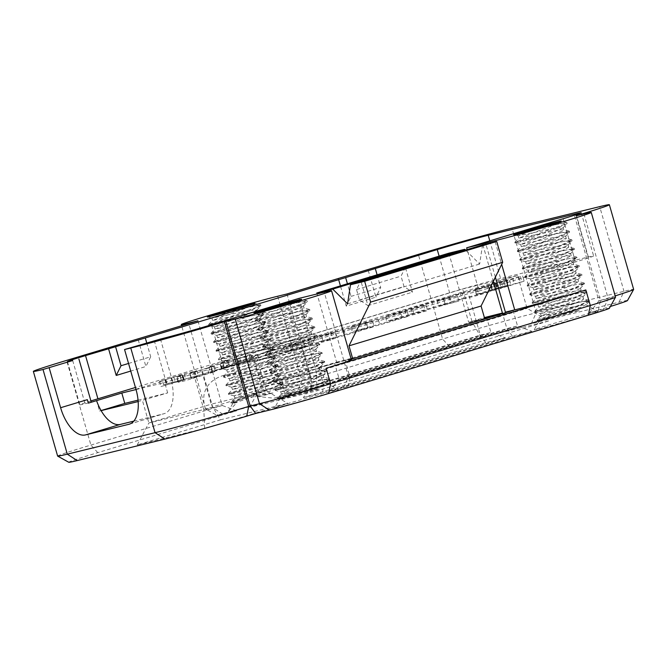 <?xml version="1.0" encoding="UTF-8"?>
<svg xmlns="http://www.w3.org/2000/svg" width="667" height="667" viewBox="0 0 667 667"><rect width="100%" height="100%" fill="white"/><g stroke="black" fill="none" stroke-linecap="round" stroke-linejoin="round"><path stroke-width="0.5" stroke-dasharray="3.33 2.5" d="M257.612 329.19L257.821 329.907L297.357 316.008L309.788 310.58L301.884 310.98L255.344 321.302L294.847 307.379L307.304 301.976L304.177 301.567L295.731 303.043L271.127 308.596M265.249 355.828L265.041 355.111L304.544 341.221L313.932 337.51L317.133 335.493L287.986 340.762L262.606 346.456L302.084 332.575L311.456 328.881L314.649 326.855L285.368 332.149L260.063 337.835L299.633 323.929L308.929 320.243L312.231 318.201L283.066 323.47L257.612 329.181L297.098 315.308L306.528 311.589L309.68 309.58L280.49 314.849L255.161 320.535L303.985 302.968L306.97 300.717L285.351 304.527M262.74 347.199L302.309 333.292L314.907 327.564L306.912 328.239L260.355 338.578L299.783 324.662L312.206 319.276L304.369 319.61L257.879 329.923L263.515 331.341L299.049 318.076L305.753 314.774L305.636 314.232L292.855 316.016L260.98 322.72L293.18 310.764L303.277 306.161L297.082 306.128L258.579 314.065L279.556 306.203M257.612 329.181L261.664 324.954L297.199 317.667L306.612 316.8L296.365 321.761L264.09 333.675L292.129 327.822L307.745 325.163L309.038 325.463L304.886 327.956L298.816 330.407L266.617 342.296L306.003 334.284L311.197 333.892L310.864 334.859L301.284 339.053L269.034 350.959L301.943 344.105L313.74 342.521L306.395 346.665L271.552 359.588L313.907 351.167L316.458 351.384L313.965 353.135L274.037 368.226L311.197 360.58L318.676 359.813L318.868 360.33L308.738 364.966L276.463 376.88L306.478 370.619L320.744 368.376L321.444 368.659L316.025 371.694L279.006 385.501L319.668 377.297L323.895 377.305L322.653 378.414L313.665 382.258L281.432 394.155L319.51 388.894L277.414 398.316L277.639 399.033M281.474 394.089L277.439 398.274L316.925 384.425L326.338 380.715L329.506 378.698L300.333 383.967L274.987 389.661L314.482 375.779L323.82 372.086L326.763 369.843L297.765 375.354L272.436 381.04L312.006 367.142L321.336 363.448L324.604 361.406L295.456 366.675L270.018 372.378L270.202 373.111L309.755 359.213L322.353 353.477L314.315 354.169L267.75 364.507L307.22 350.584L319.801 344.856L311.848 345.523L265.333 355.844L304.777 341.938L317.342 336.21L309.288 336.902L262.781 347.215L268.417 348.633L300.634 336.677L310.88 331.724L302.418 332.408L265.916 339.937L306.27 324.646L308.346 323.095L305.319 322.936L263.515 331.341M270.018 372.378L318.909 354.794L321.752 352.585L292.838 358.062L267.534 363.748L307.07 349.85L316.358 346.173L319.66 344.122L290.437 349.408L265.007 355.119M275.121 390.395L314.674 376.505L327.264 370.769L319.31 371.444L272.761 381.766L312.189 367.859L324.754 362.139L316.725 362.823L270.243 373.128L275.88 374.546L309.496 362.048L318.326 357.637L307.529 358.771L273.32 365.866L314.741 350.017L315.791 349.016L311.172 349.058L270.894 357.212L308.379 343.213L313.156 340.712L312.431 340.078L297.64 342.479L268.417 348.633M286.426 393.388A22.736 0.525 164 0 1 319.51 383.875L326.255 382.975L322.586 385.001L283.108 398.157C271.869 401.684 286.51 397.557 306.411 392.546A27.747 0.642 164 0 1 319.51 388.894M306.411 392.546L277.705 399.041L279.323 399.45L274.496 408.079A33.267 0.767 -16 0 0 279.023 407.203A33.267 0.767 -16 0 0 315.433 397.123A33.267 0.767 -16 0 0 338.436 389.745A33.267 0.767 -16 0 0 306.261 398.191A33.267 0.767 -16 0 0 274.496 408.079M277.664 399.024L317.184 385.134L329.765 379.406L321.702 380.107L275.163 390.428L280.799 391.837L312.998 379.882L323.245 374.929L316.733 375.279L278.322 383.133L317.434 368.426L320.569 366.65L318.893 366.025L275.88 374.546M517.534 251.609L557.053 237.719L569.485 232.291L561.581 232.691L515.041 243.013L554.544 229.089L567 223.687L563.873 223.278L555.428 224.754L530.824 230.307M524.946 277.539L524.737 276.822L564.24 262.931L573.628 259.221L576.83 257.204L547.682 262.473L522.303 268.167L561.781 254.285L571.152 250.592L574.345 248.566L545.064 253.86L519.76 259.546L559.33 245.639L568.626 241.954L571.927 239.912L542.763 245.181L517.309 250.892L556.795 237.018L566.225 233.3L569.376 231.291L540.187 236.56L514.857 242.246L563.682 224.679L566.667 222.428L545.047 226.238M522.436 268.909L562.006 255.002L574.604 249.275L566.608 249.95L520.052 260.288L559.48 246.373L571.902 240.987L564.065 241.321L517.575 251.634L523.211 253.051L558.746 239.787L565.449 236.485L565.333 235.943L552.551 237.727L520.677 244.43L552.876 232.475L562.973 227.872L556.778 227.839L518.276 235.776L539.253 227.914M529.698 294.097L529.898 294.814L569.451 280.924L582.049 275.188L574.012 275.88L527.447 286.218L566.917 272.294L579.498 266.567L571.544 267.234L525.029 277.555L564.474 263.648L577.038 257.921L568.984 258.613L522.478 268.926L528.114 270.343L560.33 258.387L570.577 253.435L562.114 254.119L525.613 261.647L565.966 246.356L568.042 244.806L565.016 244.647L523.211 253.051M566.667 222.428L561.072 221.027C562.089 221.561 558.763 223.278 551.1 226.188L518.868 238.094L560.172 229.798L563.765 229.89L562.131 231.216L521.327 246.74L556.895 239.378L566.316 238.611L556.061 243.472L523.787 255.386L551.826 249.533L567.442 246.873L568.734 247.165L564.582 249.666L558.512 252.118L526.313 264.007L565.699 255.995L571.219 255.803L560.98 260.764L528.731 272.67L561.639 265.816L573.737 264.44L566.091 268.376L531.249 281.299L573.603 272.878L576.155 273.095L573.662 274.846L565.933 278.039L533.733 289.937L570.894 282.291L578.681 281.716L568.434 286.677L536.16 298.591L566.175 292.329L581.14 290.37L570.91 295.314L538.694 307.212L579.365 299.008L583.592 299.016L582.349 300.125L573.362 303.96L541.17 315.799L537.135 319.985L576.621 306.136L586.035 302.426L589.203 300.408L560.03 305.678L534.684 311.372L574.179 297.49L583.517 293.797L586.46 291.554L557.462 297.065L532.133 302.751L571.702 288.853L581.032 285.159L584.3 283.116L555.152 288.386L529.715 294.089L578.606 276.505L581.449 274.295L552.534 279.773L527.23 285.459L566.767 271.561L576.055 267.884L579.073 265.641L550.133 271.119L524.704 276.83M534.817 312.106L574.37 298.216L586.96 292.48L578.998 293.155L532.458 303.477L571.886 289.57L584.45 283.85L576.421 284.534L529.94 294.839L535.576 296.256L569.193 283.758L578.022 279.348L567.225 280.482L533.016 287.577L574.437 271.727L575.488 270.727L570.869 270.769L530.59 278.923L568.076 264.924L572.853 262.423L572.128 261.789L557.337 264.19L528.114 270.343M546.123 315.099A22.736 0.525 164 0 1 579.206 305.586L585.951 304.686L580.623 307.362L542.805 319.868C531.566 323.395 546.206 319.268 566.108 314.257A27.747 0.642 164 0 1 579.206 310.605L537.11 320.027M566.108 314.257L542.805 319.868M537.127 320.018L537.335 320.744L576.88 306.845L589.461 301.117L581.399 301.817L534.859 312.139L540.495 313.548L572.695 301.592L582.941 296.64L576.43 296.99L538.019 304.844L577.13 290.137L580.265 288.361L578.589 287.735L535.576 296.256M254.827 303.377C255.836 303.91 252.501 305.628 244.839 308.529L212.615 320.435L253.919 312.139L257.512 312.231L255.878 313.557L215.066 329.081L250.642 321.719L260.055 320.952L249.8 325.813L217.525 337.727L245.573 331.874L261.189 329.215L262.481 329.515L258.329 332.008L252.259 334.459L220.06 346.348L259.446 338.336L264.966 338.144L254.719 343.105L222.511 354.944L218.476 359.129L267.375 341.571L270.277 339.37L241.429 344.814L216.05 350.508L255.519 336.635L264.891 332.933L268.084 330.907L238.803 336.201L213.507 341.888L253.068 327.989L262.373 324.304L265.674 322.253L236.51 327.522L211.055 333.242L250.542 319.36L259.963 315.641L263.115 313.632L233.925 318.901L208.604 324.587L257.429 307.02L260.697 304.977L254.844 303.385M236.952 402.493L235.718 402.259L236.435 401.334C242.438 398.583 249.308 396.965 257.045 396.481L274.145 398.191L285.051 394.906L282.691 385.976C240.403 361.047 194.105 374.754 205.478 408.838L217.05 415.408L227.956 412.114L236.952 402.493L232.85 403.443L267.409 392.196L279.723 387.193L265.258 389.37L234.175 395.848L266.45 383.934L276.697 378.981L269.735 379.406L231.757 387.193L263.957 375.296L271.161 372.344L274.179 370.352L272.103 370.093L255.228 373.153L229.256 378.556L263.323 365.95L271.761 361.697L260.564 362.898L226.763 369.918L258.996 358.021L268.309 353.994L269.235 353.068L264.357 353.151L224.337 361.264L256.537 349.375L266.767 344.422L265.774 344.13L250.767 346.598L221.794 352.643L254.077 340.729L264.29 335.96L255.653 336.502L219.351 343.989L251.559 332.099L259.797 328.656L261.789 327.147L258.663 326.997L216.958 335.393L249.125 323.445L259.196 318.826L259.054 318.284L246.19 320.093L214.424 326.772L246.623 314.816L256.72 310.213L250.492 310.18L212.014 318.117L233 310.255M222.511 354.944L255.386 348.157L267.484 346.782L259.838 350.717L224.987 363.64L267.342 355.219L269.902 355.436L267.4 357.187L259.671 360.38L227.472 372.278L264.641 364.632L272.428 364.065L262.173 369.018L229.915 380.882L259.922 374.671L274.571 372.486L269.46 375.746L232.475 389.478L273.111 381.349L277.013 381.149L276.096 382.466L267.1 386.31L234.909 398.141L272.945 392.946L257.012 396.49M239.862 397.44A22.736 0.525 164 0 1 272.961 387.919M579.189 305.586L540.495 313.548M541.17 315.799L579.206 310.605M301.392 299.325L301.409 299.333C302.393 299.85 299.066 301.576 291.404 304.477L259.18 316.383L300.475 308.087L304.069 308.179L302.434 309.505L261.664 324.954M319.493 383.875L280.799 391.837M211.047 333.242L211.256 333.959L250.8 320.06L263.232 314.641L255.328 315.032L208.779 325.354L248.291 311.431L260.747 306.028L257.62 305.619L249.175 307.095L224.571 312.648M260.405 304.769L238.794 308.579M216.008 350.517L216.208 351.242L255.744 337.344L268.351 331.616L260.355 332.291L213.748 342.596L253.227 328.714L265.8 322.995L257.812 323.662L211.322 333.975L216.958 335.393M234.909 398.141L230.874 402.326L270.36 388.486L279.781 384.767L282.941 382.758L253.777 388.019L228.431 393.713L267.926 379.831L277.255 376.138L280.207 373.895L251.209 379.406L225.88 385.092L265.441 371.194L274.779 367.5L278.039 365.458L248.899 370.727L223.462 376.43L223.645 377.163L263.19 363.265L275.788 357.529L267.75 358.229L221.144 368.526L260.664 354.636L273.103 349.25L265.291 349.575L218.734 359.863L258.212 345.99L270.777 340.27L262.731 340.962L216.225 351.267L221.861 352.685M223.462 376.43L272.353 358.846L275.196 356.637L246.273 362.114L220.977 367.8L260.505 353.902L269.802 350.225L273.095 348.174L243.872 353.46L218.451 359.171M231.115 403.068L270.619 389.186L283.192 383.458L275.137 384.159L228.556 394.455L268.117 380.557L280.582 375.146L272.745 375.496L226.155 385.793L265.624 371.919L278.189 366.191L270.177 366.875L223.687 377.18L229.323 378.598M236.477 401.317L230.857 402.368L231.074 403.085M235.718 402.259L231.157 403.093L232.775 403.502M439.119 256.128L449.625 292.771A38.661 0.892 164 0 1 500.592 278.489L588.352 256.995A38.661 0.892 164 0 1 593.613 255.961A38.661 0.892 164 0 1 575.504 261.948L479.048 291.029L467.167 249.583M154.244 340.579L166.633 383.783L172.836 382.258A38.661 0.892 -16 0 0 188.453 378.139A38.661 0.892 -16 0 0 204.886 373.528A38.661 0.892 -16 0 0 223.804 367.976L468.409 293.63L479.048 291.029M449.625 292.771L135.451 387.485M90.912 400.942A38.661 0.892 -16 0 0 79.823 404.786A38.661 0.892 -16 0 0 85.076 403.752L91.287 402.234M136.043 389.553L164.699 382.533L201.801 371.352L256.762 357.887L194.43 376.68L163.565 384.701A32.366 16.408 -106.8 0 0 162.673 381.216L163.665 384.676L166.633 383.783M210.93 366.266L210.288 365.975L222.92 362.164L251.259 354.869L208.963 367.309L210.93 366.266L210.288 365.975L211.773 371.152L252.743 360.055L210.447 372.494L212.423 371.452L211.773 371.152L212.423 371.452L210.93 366.266M308.613 339.22L335.201 332.708L321.794 336.752L295.198 343.263L308.613 339.22L310.097 344.405L336.693 337.894L323.278 341.938L296.682 348.449L310.097 344.405M400.834 312.573L407.103 311.039L378.356 319.701L351.759 326.213L400.834 312.573L402.326 317.75L408.596 316.216L379.84 324.887L353.252 331.399L402.326 317.75M399.575 311.797L426.171 305.286L412.756 309.33L386.16 315.841L399.575 311.797L401.059 316.983L427.655 310.472L414.24 314.516L387.652 321.027L401.059 316.983M462.189 292.921L488.786 286.41L475.371 290.453L448.783 296.965L462.189 292.921L463.682 298.107L490.27 291.596L476.863 295.639L450.267 302.151L463.682 298.107M443.438 298.574L449.708 297.04L437.102 300.842L457.429 295.865L404.911 310.188L443.438 298.574L444.931 303.76L451.192 302.226L438.594 306.028L458.921 301.05L406.403 315.374L444.931 303.76M499.383 282.291L520.41 276.421L509.588 280.165L477.147 288.869C474.679 289.47 474.262 289.478 475.888 288.903L506.853 279.873L490.862 284.617L499.383 282.291L500.867 287.469L524.145 281.191L496.873 289.553L489.586 291.337L507.562 285.968L478.631 294.055C476.171 294.656 475.746 294.664 477.372 294.089L501.567 286.718L508.337 285.059L492.354 289.803L500.867 287.469M522.653 275.988L524.145 281.191L522.653 275.988M506.245 280.807L507.729 285.993L506.245 280.807M474.862 289.336L475.888 288.903L477.372 294.089L476.346 294.522L474.862 289.336M490.862 284.617L492.354 289.878L490.862 284.617M366.441 322.936L372.711 321.402L343.955 330.073L317.367 336.585L366.441 322.936L367.926 328.122L374.195 326.588L345.448 335.259L318.851 341.771L367.926 328.122M289.862 344.872L296.123 343.338L283.525 347.14L303.852 342.163L251.334 356.486L289.862 344.872L291.346 350.058L297.615 348.524L285.009 352.326L305.336 347.349L252.818 361.672L291.346 350.058M207.312 368.017L213.657 366.458L182.299 375.913L176.972 376.997L181.883 375.004L159.496 381.366L184.317 373.895L196.915 370.702L189.928 373.253L207.312 368.017L208.804 373.195L215.141 371.644L183.784 381.099L178.456 382.183L183.375 380.19L160.989 386.552L185.801 379.073L198.399 375.888L191.412 378.439L208.804 373.195M177.172 377.113L178.656 382.299L177.172 377.113M182.475 374.987L183.959 380.173L182.475 374.987M190.062 373.136L191.412 378.439L190.062 373.136M517.634 275.529L306.912 339.061L251.951 352.518L462.673 288.994L517.634 275.529L527.055 308.362L548.599 320.994L317.1 390.787L249.725 407.287L481.224 337.494L548.599 320.994M298.974 298.382L311.356 341.579M368.234 270.377L375.913 297.157L346.24 306.103L340.437 285.876M138.219 339.72L145.898 366.5L130.74 371.069M101.117 410.63L99.55 411.014L101.067 410.555M96.573 400.642L99.55 411.014M138.052 400.158L167.675 392.905L138.169 401.551M167.675 392.905L164.699 382.533M220.352 419.851L287.727 403.352L204.619 428.406L137.252 444.906L220.352 419.851L211.214 404.185L148.883 422.97L142.446 400.508M137.252 444.906L148.883 422.97L203.844 409.513L266.175 390.72L211.214 404.185L201.801 371.352M133.809 421.119L163.799 413.773A32.366 16.408 -106.8 0 0 164.224 413.657A32.366 16.408 -106.8 0 0 171.727 382.241M88.319 403.126L87.327 399.666M204.619 428.406L203.844 409.513L194.43 376.68M258.854 396.848L259.855 396.598A27.747 0.642 164 0 1 272.945 392.946M259.855 396.598L258.871 396.823M232.741 403.477L227.939 412.131A33.267 0.767 -16 0 0 227.939 412.131A33.267 0.767 -16 0 0 260.122 403.718A33.267 0.767 -16 0 0 291.879 393.797A33.267 0.767 -16 0 0 274.145 398.191M627.48 300.559A62.039 1.426 -16 0 0 619.051 302.193L531.291 323.678A62.039 1.426 -16 0 0 449.508 346.607L310.755 388.436L297.015 391.796A44.956 1.034 -16 0 0 285.051 394.906M609.38 308.279A44.956 1.034 -16 0 0 603.268 309.455L589.528 312.823L598.432 310.138A62.039 1.426 -16 0 0 610.372 306.478M217.05 415.408A44.956 1.034 -16 0 0 222.811 414.165L236.552 410.805L97.799 452.635A62.039 1.426 -16 0 0 68.776 462.273M531.866 331.307L348.057 386.718A44.956 1.034 -16 0 0 343.572 387.744L329.832 391.112L512.364 336.085L531.866 331.307L517.534 325.988L506.895 328.598L339.211 379.148L348.516 376.872A53.944 1.242 164 0 1 349.791 376.563L345.331 361.005A53.944 1.242 164 0 1 351.392 359.863M303.235 397.624L485.768 342.596L505.269 337.819L322.745 392.846L303.235 397.624L312.615 385.659L323.253 383.058L490.937 332.5L505.269 337.819M538.719 328.914A33.267 0.767 -16 0 0 575.129 318.834A33.267 0.767 -16 0 0 598.132 311.456A33.267 0.767 -16 0 0 565.958 319.902A33.267 0.767 -16 0 0 534.192 329.79A33.267 0.767 -16 0 0 538.719 328.914M236.552 410.805L222.228 405.486L212.915 407.762A53.944 1.242 164 0 1 205.603 409.238A53.944 1.242 164 0 1 205.586 409.221M282.691 385.976A53.944 1.242 164 0 1 301.959 380.924L311.264 378.639L310.755 388.436M220.127 363.957L221.611 369.134L229.465 366.767L221.677 368.676L221.611 369.134L220.193 363.49L220.127 363.957L227.981 361.589L220.193 363.49L220.127 363.957M227.981 361.589L229.465 366.767M208.963 367.309L210.447 372.494M214.432 365.966L215.925 371.152M233.283 360.288L234.767 365.474M237.844 359.171L239.328 364.357M249.483 355.661L250.967 360.847M244.922 356.778L246.406 361.964M251.259 354.869L252.743 360.055M245.99 356.161L247.474 361.339M239.686 358.054L241.171 363.24M222.92 362.164L224.404 367.35M335.201 332.708L336.693 337.894M295.198 343.263L296.682 348.449M321.794 336.752L323.278 341.938M407.103 311.039L408.596 316.216M385.501 317.192L386.985 322.378M365.174 322.169L366.658 327.355M351.759 326.213L353.252 331.399M378.356 319.701L379.84 324.887M426.171 305.286L427.655 310.472M386.16 315.841L387.652 321.027M412.756 309.33L414.24 314.516M488.786 286.41L490.27 291.596M448.783 296.965L450.267 302.151M475.371 290.453L476.863 295.639M449.708 297.04L451.192 302.226M404.911 310.188L406.403 315.374M411.18 308.654L412.665 313.84M423.628 304.902L425.121 310.088M443.955 299.925L445.439 305.111M457.429 295.865L458.921 301.05M437.102 300.842L438.594 306.028M512.831 278.439L514.315 283.625M493.355 284.025L494.839 289.211M493.964 283.658L495.448 288.844M506.853 279.873L508.337 285.059M500.083 281.532L501.567 286.718M494.964 283.041L496.456 288.227M491.137 284.175L492.621 289.361M486.735 285.501L488.227 290.679M477.147 288.869L478.631 294.055M495.864 283.675L497.349 288.861M501.576 282.024L503.068 287.202M504.327 281.241L505.811 286.426M503.302 281.724L504.786 286.91M496.248 283.808L497.732 288.994M488.094 286.151L489.586 291.337M495.381 284.367L496.873 289.553M509.588 280.165L511.072 285.351M518.926 277.297L520.418 282.483M520.41 276.421L521.902 281.607M372.711 321.402L374.195 326.588M351.1 327.564L352.593 332.75M330.774 332.541L332.266 337.727M317.367 336.585L318.851 341.771M343.955 330.073L345.448 335.259M296.123 343.338L297.615 348.524M251.334 356.486L252.818 361.672M257.595 354.952L259.088 360.138M270.052 351.201L271.536 356.386M290.37 346.223L291.863 351.409M303.852 342.163L305.336 347.349M283.525 347.14L285.009 352.326M213.657 366.458L215.141 371.644M193.355 372.011L194.839 377.197M196.915 370.702L198.399 375.888M194.114 371.269L195.598 376.455M184.317 373.895L185.801 379.073M171.002 377.789L172.486 382.975M164.849 379.665L166.333 384.851M159.496 381.366L160.989 386.552M165.975 379.781L167.459 384.967M173.895 377.264L175.379 382.449M181.883 375.004L183.375 380.19M180.165 376.438L181.657 381.616M182.299 375.913L183.784 381.099M482.541 244.947L479.64 264.024L465.583 250.058M347.565 303.835L479.64 264.024M405.361 267.392L401.042 276.138L404.027 286.56L412.473 292.179L405.361 267.392L360.839 280.807L367.951 305.603L359.505 299.983L356.52 289.553L360.839 280.807M448.849 253.193L468.676 322.319L484.392 317.584M486.485 316.95L490.937 332.5L480.307 335.109L312.615 385.659L300.717 344.189M329.832 391.112L339.211 379.148L334.751 363.598L318.793 367.5L323.253 383.058L322.745 392.846M318.793 367.5L336.602 362.131L317.05 293.955M367.951 305.603L412.473 292.179M356.52 289.553L401.042 276.138M336.602 362.131L351.034 358.604M359.505 299.983L404.027 286.56M128.564 363.457L150.7 356.787L145.898 366.5M146.707 342.855L150.7 356.787M346.24 306.103L351.042 296.39L347.424 283.775M351.042 296.39L380.715 287.444L375.913 297.157M377.097 274.829L380.715 287.444M283.108 398.157L279.315 399.441M615.191 295.873A71.027 1.634 164 0 1 600.392 300.408L598.908 300.859L589.528 312.823M286.985 293.964L311.264 378.639L442.596 339.053A71.027 1.634 164 0 1 536.226 312.806L623.987 291.312A71.027 1.634 164 0 1 633.65 289.411M574.62 216.183L598.908 300.859L608.212 298.583A53.944 1.242 164 0 1 615.549 297.132M57.629 456.078A71.027 1.634 164 0 1 90.895 445.072L222.228 405.486L197.941 320.81M481.224 337.494L472.086 321.827L261.364 385.351L316.325 371.894L527.055 308.362L472.086 321.827L462.673 288.994M249.725 407.287L261.364 385.351L251.951 352.518M317.1 390.787L316.325 371.894L306.912 339.061M256.762 357.887L266.175 390.72L287.727 403.352M485.768 342.596L480.307 335.109L468.409 293.63M512.364 336.085L506.895 328.598L502.593 313.598M348.057 386.718L349.791 376.563L517.534 325.988L513.073 310.438M351.05 358.679L334.751 363.598M351.209 359.238L345.331 361.005M484.626 318.409L468.676 322.319M482.891 244.864L493.322 281.257M495.364 277.13L485.901 244.13M576.213 214.666L588.352 256.995M563.115 218.751L575.504 261.948M489.803 240.854L500.592 278.489M223.804 367.976L211.414 324.771M160.447 339.061L172.836 382.258M72.686 360.547L85.076 403.752M129.765 424.029L163.799 413.773M135.96 389.27L162.673 381.216M222.811 414.165L212.915 407.762L188.778 323.57M277.672 296.248L301.959 380.924L297.015 391.796M180.173 375.821L181.657 381.007M598.432 310.138L600.392 300.408L576.13 215.816M619.051 302.193L623.987 291.312L599.708 206.637M531.291 323.678L536.226 312.806L511.948 228.131M449.508 346.607L442.596 339.053L418.317 254.377M583.933 213.907L608.212 298.583L603.268 309.455M97.799 452.635L90.895 445.072L66.608 360.397M343.572 387.744L348.516 376.872L324.237 292.196M495.206 241.846L501.667 264.374M307.445 301.651L307.237 300.934M309.922 310.288L309.713 309.571M255.336 321.261L255.136 320.544M312.398 318.926L312.189 318.209M314.874 327.572L314.674 326.855M260.297 338.544L260.088 337.827M317.35 336.21L317.15 335.493M262.773 347.182L262.565 346.465M319.835 344.847L319.626 344.13M322.311 353.493L322.103 352.776M267.725 364.465L267.517 363.748M324.787 362.131L324.579 361.414M327.264 370.769L327.055 370.052M272.678 381.749L272.478 381.032M567.142 223.362L566.933 222.645M569.618 231.999L569.41 231.282M515.032 242.971L514.832 242.254M572.094 240.637L571.886 239.92M517.517 251.617L517.309 250.9M574.57 249.283L574.37 248.566M519.993 260.255L519.785 259.538M577.047 257.921L576.847 257.204M522.469 268.893L522.261 268.176M579.531 266.558L579.323 265.841M582.008 275.204L581.799 274.479M527.422 286.176L527.213 285.459M584.484 283.842L584.275 283.125M586.96 292.48L586.752 291.762M532.374 303.46L532.174 302.743M257.545 312.223L256.862 309.855M212.59 320.443L211.914 318.076M260.022 320.869L259.346 318.501M215.066 329.081L214.39 326.713M262.498 329.506L261.823 327.138M217.542 337.719L216.867 335.359M264.974 338.144L264.299 335.784M220.027 346.365L219.343 343.997M267.459 346.79L266.775 344.422M222.503 355.002L221.819 352.635M269.935 355.428L269.251 353.06M224.979 363.64L224.304 361.281M272.411 364.065L271.736 361.706M227.455 372.278L226.78 369.918M274.887 372.711L274.212 370.343M229.932 380.924L229.256 378.556M234.892 398.199L234.209 395.839M563.798 229.882L563.123 227.514M518.843 238.094L518.167 235.734M566.275 238.519L565.599 236.16M521.327 246.74L520.644 244.372M568.759 247.165L568.076 244.797M523.803 255.378L523.12 253.018M571.235 255.803L570.552 253.435M526.28 264.015L525.604 261.656M573.712 264.449L573.036 262.081M528.756 272.661L528.081 270.293M576.188 273.086L575.513 270.719M531.232 281.299L530.557 278.931M578.664 281.724L577.989 279.365M533.708 289.937L533.033 287.577M581.14 290.37L580.465 288.002M536.193 298.583L535.509 296.215M541.145 315.858L540.47 313.498M304.102 308.171L303.427 305.803M259.146 316.383L258.471 314.024M306.578 316.808L305.903 314.449M261.631 325.029L260.947 322.661M309.063 325.454L308.379 323.086M264.107 333.667L263.423 331.307M311.539 334.092L310.855 331.724M266.583 342.304L265.908 339.945M314.015 342.738L313.34 340.37M269.059 350.95L268.384 348.583M316.492 351.376L315.816 349.008M271.536 359.588L270.86 357.229M318.968 360.013L318.292 357.654M274.012 368.226L273.337 365.866M321.444 368.659L320.769 366.291M276.497 376.872L275.813 374.504M281.449 394.147L280.774 391.787M260.88 305.703L260.68 304.986M263.365 314.34L263.157 313.623M208.779 325.313L208.571 324.596M265.841 322.978L265.633 322.261M268.317 331.624L268.109 330.907M213.732 342.596L213.532 341.879M270.794 340.262L270.585 339.545M273.27 348.899L273.061 348.182M218.693 359.88L218.484 359.163M275.746 357.545L275.546 356.828M221.169 368.517L220.96 367.8M278.231 366.183L278.022 365.466M280.707 374.821L280.499 374.104M226.121 385.801L225.913 385.084M581.224 212.756L593.613 255.961M67.434 361.589L79.823 404.786M129.348 424.17L164.224 413.657M283.183 383.467L282.975 382.75M228.598 394.439L228.397 393.722M279.656 387.285L283.041 383.767M234.242 395.89L228.598 394.48M276.547 379.331L280.582 375.146M231.833 387.244L226.196 385.826M274.012 370.71L278.031 366.525M271.602 362.023L275.638 357.837M226.83 369.977L221.186 368.559M269.076 353.435L273.103 349.25M224.404 361.314L218.776 359.897M266.592 344.764L270.627 340.579M264.182 336.11L268.217 331.924M219.426 344.047L213.79 342.63M261.622 327.514L265.649 323.328M259.196 318.826L263.232 314.641M214.424 326.772L208.779 325.354M256.72 310.213L260.747 306.028M212.014 318.117L207.512 316.983M279.681 387.043L291.879 393.797M205.478 408.838L181.641 325.721M207.27 410.163L205.603 409.238M222.119 368.751L220.627 363.573M212.523 371.244L211.039 366.058M491.921 289.97L490.437 284.784M508.062 285.86L506.57 280.682M191.196 378.472L189.711 373.287M184.292 380.007L182.8 374.829M178.231 382.333L176.747 377.147M326.246 382.991L338.436 389.745M538.994 321.144L534.192 329.79M585.943 304.702L598.132 311.456M323.929 377.297L323.245 374.929M278.973 385.509L278.289 383.141M323.103 375.288L327.13 371.102M278.397 383.192L272.761 381.766M320.569 366.65L324.596 362.464M318.167 357.971L322.203 353.777M273.395 365.916L267.75 364.507M315.633 349.383L319.66 345.198M270.96 357.262L265.333 355.844M313.156 340.712L317.184 336.527M310.739 332.058L314.774 327.872M265.991 339.995L260.355 338.578M308.179 323.462L312.206 319.276M305.753 314.774L309.788 310.58M260.98 322.72L255.344 321.302M303.277 306.161L307.304 301.976M258.579 314.065L254.077 312.931M329.606 379.706L326.221 383.225M583.625 299.008L582.941 296.64M538.669 307.22L537.986 304.852M582.8 296.998L586.827 292.813M538.094 304.902L532.458 303.477M580.265 288.361L584.292 284.175M577.864 279.681L581.899 275.488M533.091 287.627L527.447 286.218M575.329 271.094L579.356 266.908M530.657 278.973L525.029 277.555M572.853 262.423L576.88 258.237M570.435 253.768L574.47 249.583M525.679 261.706L520.052 260.288M567.875 245.173L571.902 240.987M565.449 236.485L569.485 232.291M520.677 244.43L515.041 243.013M562.973 227.872L567 223.687M518.276 235.776L513.773 234.642M589.303 301.417L585.918 304.936M277.364 381.349L276.688 378.981M232.408 389.561L231.732 387.202M282.641 382.566L277.013 381.149M228.456 393.663L232.475 389.478M280.207 373.895L274.571 372.486M225.896 385.042L229.932 380.857M277.755 365.283L272.111 363.865M223.487 376.388L227.514 372.203M275.196 356.637L269.568 355.219M220.994 367.742L225.021 363.557M272.82 347.982L267.175 346.573M270.277 339.37L264.641 337.952M216.066 350.458L220.093 346.273M267.784 330.699L262.156 329.281M213.523 341.837L217.559 337.644M265.391 322.078L259.746 320.66M211.072 333.2L215.107 329.014M262.815 313.44L257.179 312.023M208.621 324.537L212.648 320.352M589.436 301.125L589.228 300.4M534.859 312.098L534.651 311.381M588.894 300.225L583.266 298.808M534.709 311.322L538.736 307.128M586.46 291.554L580.824 290.145M532.149 302.701L536.193 298.516M584.009 282.941L578.372 281.524M529.74 294.047L533.767 289.862M581.449 274.295L575.821 272.878M527.247 285.401L531.274 281.216M579.073 265.641L573.437 264.232M524.729 276.788L528.764 272.595M576.53 257.02L570.894 255.603M522.328 268.117L526.346 263.932M574.045 248.357L568.409 246.94M519.776 259.496L523.812 255.303M571.644 239.728L566 238.319M517.334 250.859L521.361 246.665M569.068 231.099L563.44 229.681M514.882 242.196L518.909 238.011M329.74 379.415L329.531 378.689M275.163 390.387L274.954 389.67M329.198 378.514L323.57 377.097M275.012 389.611L279.039 385.418M326.763 369.843L321.127 368.434M272.453 380.99L276.497 376.805M324.312 361.231L318.676 359.813M270.043 372.336L274.07 368.151M321.752 352.585L316.125 351.167M267.55 363.69L271.577 359.505M319.376 343.93L313.74 342.521M265.032 355.077L269.068 350.892M316.833 335.309L311.197 333.892M262.631 346.406L266.65 342.221M314.349 326.647L308.713 325.229M260.088 337.785L264.115 333.592M311.948 318.017L306.303 316.608M309.371 309.388L303.743 307.971M255.186 320.485L259.213 316.3M306.97 300.717L301.376 299.316"/><path stroke-width="1" d="M271.127 308.596L255.736 312.189C248.866 314.549 262.123 311.256 279.556 306.203A22.736 0.525 164 0 0 290.929 302.868A22.736 0.525 164 0 0 301.576 299.35A22.736 0.525 164 0 0 301.351 299.333L301.534 299.391M255.778 312.181A27.747 0.642 164 0 1 264.849 309.321C279.448 304.919 301.142 298.958 301.392 299.325M285.351 304.527L264.849 309.321M530.824 230.307L515.433 233.9C508.562 236.26 521.819 232.966 539.253 227.914A22.736 0.525 164 0 0 550.625 224.579A22.736 0.525 164 0 0 561.272 221.052A22.736 0.525 164 0 0 561.047 221.044M515.474 233.892A27.747 0.642 164 0 1 524.545 231.032C539.144 226.622 560.839 220.669 561.089 221.035L561.089 221.035M545.047 226.238L524.545 231.032M254.794 303.385A22.736 0.525 164 0 1 255.011 303.402A22.736 0.525 164 0 1 244.364 306.92A22.736 0.525 164 0 1 233 310.255C215.566 315.308 202.301 318.601 209.18 316.241L224.571 312.648M209.221 316.233A27.747 0.642 164 0 1 218.284 313.373C232.883 308.971 254.577 303.01 254.827 303.377L254.827 303.377M238.794 308.579L218.284 313.373M347.424 283.775L345.648 277.589L437.244 249.575A38.661 0.892 164 0 1 488.202 235.284L575.963 213.799A38.661 0.892 164 0 1 581.224 212.756A38.661 0.892 164 0 1 563.115 218.751L466.658 247.824L494.889 240.745L495.206 241.846M576.13 215.816L583.933 213.907A53.944 1.242 164 0 1 591.27 212.456A53.944 1.242 164 0 1 553.368 224.571A53.944 1.242 164 0 1 494.889 240.745M576.105 215.733A71.027 1.634 -16 0 0 609.371 204.727A71.027 1.634 -16 0 0 599.708 206.637L511.948 228.131A71.027 1.634 -16 0 0 418.317 254.377L286.985 293.964L277.672 296.248A53.944 1.242 164 0 0 219.193 312.423A53.944 1.242 164 0 0 181.299 324.537A53.944 1.242 164 0 0 188.636 323.086L197.941 320.81L66.608 360.397A71.027 1.634 -16 0 0 33.35 371.402A71.027 1.634 -16 0 0 43.013 369.493L72.686 360.547A38.661 0.892 -16 0 1 67.434 361.589A38.661 0.892 -16 0 1 85.534 355.594L145.306 337.977L146.707 342.855M345.648 277.589L145.306 337.977M513.773 234.642L515.433 233.9M207.512 316.983L209.18 316.241M130.774 348.007A71.027 1.634 -16 0 0 224.404 321.761L225.888 321.311L250.167 405.986L248.683 406.436A71.027 1.634 164 0 1 155.052 432.683L130.774 348.007L124.562 349.525L160.447 339.061A38.661 0.892 -16 0 0 211.414 324.771L298.974 298.382L324.237 292.196A53.944 1.242 164 0 1 331.574 290.745A53.944 1.242 164 0 1 293.672 302.86A53.944 1.242 164 0 1 235.193 319.034L259.48 403.71L250.167 405.986L255.636 413.482L269.376 410.113A44.956 1.034 -16 0 0 328.639 393.505L588.336 315.216A44.956 1.034 -16 0 0 609.38 308.279L615.541 297.165A53.944 1.242 164 0 1 615.541 297.165A53.944 1.242 164 0 1 590.287 305.486L330.59 383.775A53.944 1.242 164 0 1 259.48 403.71L269.376 410.113M135.451 387.485L97.924 398.799A38.661 0.892 -16 0 0 90.912 400.942M78.898 359.029L91.287 402.234L88.411 403.093M124.562 349.525L135.96 389.27A32.366 16.408 73.2 0 1 129.348 424.17A32.366 16.408 73.2 0 1 128.923 424.287L85.493 434.917A32.366 16.408 73.2 0 1 60.614 407.72L87.327 399.666A32.366 16.408 -106.8 0 0 88.411 403.101L121.803 393.038L136.043 389.553M340.437 285.876L338.553 279.323M130.74 371.069L116.216 375.446L108.538 348.666M96.573 400.642A32.366 16.408 -106.8 0 0 101.117 410.63A32.366 16.408 -106.8 0 0 120.36 424.412L133.809 421.119M101.067 410.555L124.779 403.402L138.052 400.158M121.803 393.038L124.779 403.402M138.169 401.551L101.117 410.63M60.614 407.72L49.216 367.976M610.372 306.478A62.039 1.426 -16 0 0 627.48 300.559L633.642 289.445A71.027 1.634 164 0 1 615.191 295.873M164.949 439.086L155.052 432.683L67.292 454.169A71.027 1.634 164 0 1 57.662 456.111L68.776 462.273A62.039 1.426 -16 0 0 77.189 460.58L164.949 439.086A62.039 1.426 -16 0 0 246.732 416.166L255.636 413.482M484.392 317.584L502.434 313.04L484.626 318.409L481.074 306.028L502.693 262.298L496.723 241.479L482.541 244.947L350.467 284.767L364.649 281.291L496.723 241.479M364.649 281.291L370.619 302.118L502.693 262.298M370.619 302.118L349.008 345.839L352.56 358.229L351.05 358.679M481.074 306.028L349.008 345.839M317.05 293.955L316.775 293.013L332.733 289.103L347.565 303.835L350.467 284.767M465.583 250.058L464.807 249.291L448.849 253.193L316.775 293.013M332.733 289.103L464.807 249.291M351.034 358.604L352.56 358.229M116.216 375.446L121.019 365.733L115.633 346.923M121.019 365.733L128.564 363.457M375.329 268.634L377.097 274.829M254.077 312.931L255.736 312.189M609.371 204.727L633.65 289.411A71.027 1.634 164 0 1 633.642 289.445M57.662 456.111A71.027 1.634 164 0 1 57.629 456.078L33.35 371.402M225.888 321.311L235.193 319.034M331.574 290.745L351.392 359.863A53.944 1.242 164 0 1 326.13 368.226L585.826 289.937A53.944 1.242 164 0 1 514.716 309.872L505.403 312.148L495.364 277.13M493.322 281.257L502.593 313.598M505.403 312.148L513.073 310.438L351.209 359.238M482.616 243.922L482.891 244.864M485.901 244.13L485.584 243.021M467.167 249.583L466.658 247.824M575.963 213.799L576.213 214.666M488.202 235.284L489.803 240.854M437.244 249.575L439.119 256.128M97.924 398.799L85.534 355.594M85.493 434.917L120.36 424.412M128.923 424.287L129.765 424.029M188.778 323.57L188.636 323.086M585.826 289.937L590.287 305.486L588.336 315.216M326.13 368.226L330.59 383.775L328.639 393.505M77.189 460.58L67.292 454.169L43.013 369.493M246.732 416.166L248.683 406.436L224.404 321.761M501.667 264.374L514.716 309.872M181.641 325.721L181.299 324.537M615.549 297.132L591.27 212.456"/></g></svg>
